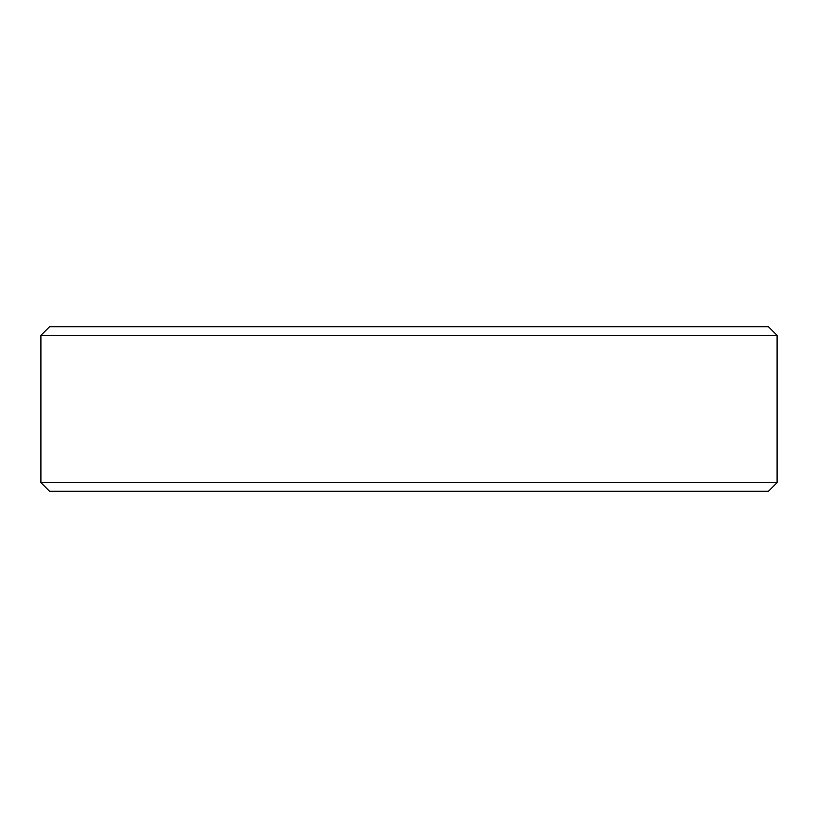 <?xml version="1.0" encoding="UTF-8"?>
<svg xmlns="http://www.w3.org/2000/svg" width="818" height="818" viewBox="0 0 818 818"><rect width="100%" height="100%" fill="white"/><g stroke="black" fill="none" stroke-linecap="round" stroke-linejoin="round"><path stroke-width="1.23" d="M40.9 335.38L49.561 326.719L768.439 326.719L777.1 335.38L40.9 335.38L40.9 482.62L777.1 482.62L768.439 491.281L49.561 491.281L40.9 482.62M777.1 335.38L777.1 482.62"/></g></svg>
